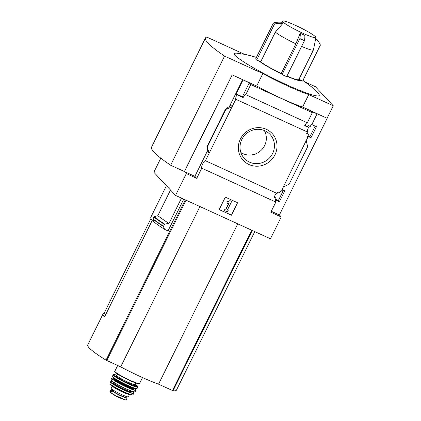 <?xml version="1.0" encoding="UTF-8"?>
<svg xmlns="http://www.w3.org/2000/svg" width="421" height="421" viewBox="0 0 421 421"><rect width="100%" height="100%" fill="white"/><g stroke="black" fill="none" stroke-linecap="round" stroke-linejoin="round"><path stroke-width="0.63" d="M283.57 190.029L278.349 200.585L279.386 201.691L284.859 190.618L282.117 189.366M278.349 200.585L275.634 199.333M274.366 196.596L275.992 198.333A4.199 1.142 114.6 0 0 275.313 200.701L275.771 200.912L275.35 200.459M275.471 199.896L279.386 201.691M277.029 193.439A4.199 1.142 114.6 0 0 274.003 197.423L275.992 198.333M208.027 151.923L209.105 153.307L205.437 160.727L277.086 193.465L277.865 191.897L279.854 192.807L281.202 190.076L281.66 190.287L306.246 140.546L307.635 146.792L289.185 184.124L283.201 187.166M315.166 126.1L309.945 136.657L310.982 137.762L316.455 126.689L311.793 124.558M271.287 211.274L279.391 214.973L327.17 118.301L316.76 113.544L317.071 113.88L311.719 124.716L311.256 124.505L310.256 126.532L308.267 125.621L307.767 126.637L304.904 125.326M309.945 136.657L308.04 135.778M307.414 137.035L307.788 137.43L307.325 137.22L308.672 134.488L306.683 133.578L307.462 132.01A4.199 1.142 114.6 0 1 308.535 127.458L307.767 126.637M307.783 136.299L310.982 137.762M307.077 132.783L308.672 134.488M307.788 137.43L306.246 140.546M274.955 154.823A19.745 18.882 136.8 0 0 256.568 127.737A19.745 18.882 136.8 0 0 241.501 158.222A19.745 18.882 136.8 0 0 274.955 154.823M225.582 109.107L225.882 109.434L232.15 106.687L230.992 105.455L225.582 109.034L207.132 146.44L209.105 153.307L235.813 99.267L307.462 132.01M245.78 94.678L250.795 84.526L312.335 112.654L307.319 122.8L245.78 94.678A4.199 1.142 -65.4 0 0 245.748 94.662A4.199 1.142 -65.4 0 0 243.164 97.583L236.886 94.714A4.199 1.142 -65.4 0 0 235.813 99.267M308.535 127.458L304.709 125.711A4.199 1.142 114.6 0 1 307.262 122.774M312.335 112.654L310.798 111.012L317.071 113.88M205.437 160.727A4.199 1.142 -65.4 0 0 205.411 160.711A4.199 1.142 -65.4 0 0 202.801 163.685A4.199 1.142 -65.4 0 0 201.754 168.184L275.85 202.043A4.199 1.142 114.6 0 1 275.771 200.912M275.85 202.043L270.835 212.195L281.244 216.952L270.456 238.781L175.541 195.402L186.329 173.573L196.739 178.33L201.754 168.184M166.427 185.687L150.844 217.225A69.97 7.462 -153.7 0 0 152.334 220.241L104.555 316.913A69.97 7.462 -153.7 0 1 103.066 313.898L87.736 344.91A69.97 7.462 26.3 0 0 106.039 360.144L120.69 366.891A43.384 4.626 26.3 0 0 158.538 384.184L173.026 390.756A69.97 7.462 26.3 0 0 176.452 390.12L254.784 231.618M183.74 199.154L168.037 230.929L164.569 229.345L163.39 226.466A75.433 8.046 -153.7 0 1 152.891 219.136L153.654 221.756A73.296 7.82 -153.7 0 0 164.569 229.345M103.066 313.898A69.97 7.462 -153.7 0 1 104.113 313.271L150.981 218.436M160.817 158.17L153.849 172.273L175.541 195.402M152.891 219.136L154.133 216.731L157.828 215.689L170.505 190.034M181.498 198.128L168.989 223.425A72.07 7.689 -153.7 0 1 157.828 215.689M163.39 226.466L164.637 224.067L168.989 223.425M298.963 79.227L300.262 79.816A23.613 2.521 -153.7 0 1 286.88 76.233M301.615 46.421A21.866 2.331 26.3 0 0 313.44 49.936L298.799 79.558A21.866 2.331 -153.7 0 1 286.975 76.048M313.44 49.936A21.866 2.331 26.3 0 0 313.461 49.873L315.913 37.511A18.587 1.984 26.3 0 0 295.516 25.371A18.587 1.984 26.3 0 0 282.607 21.05A18.587 1.984 26.3 0 0 300.973 32.375A18.587 1.984 26.3 0 0 315.913 37.511M260.725 61.75A21.866 2.331 -153.7 0 0 281.244 73.454L281.596 73.828A23.613 2.521 -153.7 0 1 259.183 61.045L260.725 61.75L275.366 32.122A21.866 2.331 26.3 0 0 295.884 43.826L300.194 33.248L304.788 35.348A22.739 6.189 -65.4 0 1 304.467 40.658L299.873 38.558A22.739 6.189 -65.4 0 0 300.194 33.248L300.51 33.417M259.183 61.045L256.678 60.098L255.631 58.977L273.434 22.955A22.739 21.745 -43.2 0 1 281.865 22.271L282.912 23.392L275.366 32.122M315.729 38.432A22.739 21.745 -43.2 0 1 316.571 39.279A22.739 21.745 -43.2 0 1 320.407 45.063L302.61 81.085L300.262 79.816M304.467 40.658L286.664 76.675L282.07 74.58L299.873 38.558M256.426 57.367L246.006 54.53L236.57 53.167A47.231 5.036 26.3 0 0 282.17 82.695A47.231 5.036 26.3 0 0 318.36 93.588L311.482 86.868L302.962 80.369M281.596 73.828L282.07 74.58M281.244 73.454L295.884 43.826M250.795 84.526L249.253 82.884L242.396 96.762L243.164 97.583M244.217 54.183L206.727 37.053A118.117 12.598 26.3 0 0 205.48 37.974L151.534 147.118A118.117 12.598 26.3 0 0 170.626 165.227L184.403 171.521L232.181 74.849L256.678 86.042A43.731 4.668 -153.7 0 0 302.604 107.034L327.17 118.301M232.181 74.849L242.664 79.68L229.287 106.75M249.253 82.884L242.664 79.68M236.886 94.714L236.118 93.894L242.975 80.016M207.763 150.297L194.886 176.352L196.739 178.33M225.882 109.434L207.437 146.761M207.132 146.44L207.953 152.076M237.597 202.738L225.351 197.144L219.183 209.616L231.434 215.215L237.597 202.738M279.391 214.973L281.244 216.952M327.101 118.227L333.264 105.75L315.424 86.726L305.657 82.258M194.886 176.352L184.472 171.594L186.329 173.573M184.472 171.594L232.25 74.922M302.604 107.034L308.767 94.557L333.264 105.75M256.678 86.042L262.841 73.57A43.731 4.668 26.3 0 0 308.767 94.557M170.626 165.227L224.567 56.077L262.841 73.57M205.48 37.974A118.117 12.598 26.3 0 0 224.567 56.077M237.444 202.669L231.434 215.215M231.308 215.084L219.215 209.553M227.451 209.974L228.187 210.384L227.424 210.037L231.661 201.459L230.129 200.759L226.877 201.975L227.414 203.575L229.04 202.964L225.893 209.337L225.124 208.984L224.356 210.547L227.419 211.942L228.187 210.384M227.414 203.575L226.756 201.843L230.008 200.628L231.661 201.459M224.356 210.547L225.003 208.853L225.772 209.205L228.814 203.048M242.396 96.762L236.118 93.894M256.678 60.098L274.481 24.076A22.739 21.745 -43.2 0 1 282.912 23.392M273.434 22.955L274.481 24.076M240.87 152.491A16.472 15.751 136.8 0 0 264.625 145.555A16.472 15.751 136.8 0 0 264.309 130.515M272.613 153.486A17.566 16.798 136.8 0 0 268.814 133.257A17.566 16.798 136.8 0 0 245.748 134.204A17.566 16.798 136.8 0 0 243.317 157.165A17.566 16.798 136.8 0 0 272.613 153.486M164.29 224.309A75.569 8.062 -153.7 0 1 153.833 217.01L153.865 216.926M153.833 217.01L152.897 218.883M199.933 206.553L120.69 366.891M237.781 223.846L158.538 384.184M105.86 314.266L104.113 313.271M280.365 191.771L280.97 192.044A4.81 1.31 -65.4 0 0 283.275 189.892M126.158 396.74A8.573 0.916 -153.7 0 1 126.268 396.85L126.953 397.582A8.573 0.916 -153.7 0 1 127.131 397.95L126.142 399.95L124.916 399.724L116.022 395.756L111.412 393.156L110.244 392.067L110.102 391.63L111.081 389.625A8.573 0.916 -153.7 0 1 112.581 389.804M127.131 397.95A8.573 0.916 -153.7 0 1 120.111 395.487A8.573 0.916 -153.7 0 1 111.949 390.725L111.265 389.999A8.573 0.916 -153.7 0 1 111.081 389.625M112.291 385.862A9.62 1.026 -153.7 0 0 122.843 392.177A9.62 1.026 -153.7 0 0 129.542 394.388L128.347 396.803A9.62 1.026 -153.7 0 1 121.648 394.593A9.62 1.026 -153.7 0 1 111.102 388.278L112.307 385.836M126.284 396.482L125.947 397.166A7.625 0.816 -153.7 0 1 120.811 395.498A7.625 0.816 -153.7 0 1 113.291 391.435L112.296 390.378L112.617 389.73L112.296 390.378M185.261 199.849L106.039 360.144M252.247 230.461L173.026 390.756M230.992 105.455L230.845 105.75M164.637 224.067A75.38 8.041 -153.7 0 1 154.133 216.731M163.401 226.119A75.569 8.062 -153.7 0 1 152.939 218.815M251.705 230.208L172.457 390.546M186.014 200.191L106.766 360.523M110.923 392.793L111.949 390.725M110.244 392.067L111.265 389.999M142.54 377.569L139.625 383.463A13.819 1.473 -153.7 0 1 130 380.284A13.819 1.473 -153.7 0 1 114.849 371.217C114.312 371.101 114.722 371.685 116.075 372.959C119.096 375.158 123.669 377.679 129.784 380.531A13.467 1.437 -153.7 0 1 115.017 371.669M139.167 383.599A13.467 1.437 -153.7 0 1 129.779 380.521C137.241 383.847 138.804 383.889 139.019 383.789L139.625 383.463M135.757 382.999L135.025 384.484A10.146 1.084 -153.7 0 1 127.958 382.152A10.146 1.084 -153.7 0 1 116.833 375.495L116.496 375.774L116.959 375.832M134.973 384.81A10.846 1.158 -153.7 0 1 127.789 382.926A10.846 1.158 -153.7 0 1 118.196 377.832A10.846 1.158 -153.7 0 1 116.606 375.732M113.075 374.806A13.819 1.473 -153.7 0 0 128.226 383.873A13.819 1.473 -153.7 0 0 137.851 387.052L137.751 386.373L135.136 384.257A13.467 1.437 -153.7 0 1 128.316 383.484A13.467 1.437 -153.7 0 1 115.08 376.263A13.467 1.437 -153.7 0 1 116.943 375.269L113.381 374.537L112.418 376.237C111.507 377.063 119.611 381.81 127.421 385.389C132.205 387.552 135.283 388.646 136.657 388.667L137.114 388.446A13.777 1.468 -153.7 0 1 127.526 385.273A13.777 1.468 -153.7 0 1 112.418 376.237M136.836 388.572A13.604 1.452 -153.7 0 1 127.416 385.383A13.604 1.452 -153.7 0 1 112.486 376.537M133.499 387.899A10.32 1.1 -153.7 0 1 126.374 385.462A10.32 1.1 -153.7 0 1 115.049 378.774M133.525 387.904L133.331 388.304A10.32 1.1 -153.7 0 1 126.142 385.931A10.32 1.1 -153.7 0 1 114.828 379.158L114.817 379.242M133.31 388.362A10.672 1.137 -153.7 0 1 126.058 386.32A10.672 1.137 -153.7 0 1 116.88 381.468A10.672 1.137 -153.7 0 1 114.791 379.21M133.994 388.062A13.456 1.437 -153.7 0 1 126.616 386.915A13.456 1.437 -153.7 0 1 113.638 379.868A13.456 1.437 -153.7 0 1 114.617 378.49L111.839 377.974L111.018 379.847C110.234 380.679 118.101 385.283 125.658 388.746C134.688 392.819 135.573 391.946 135.099 391.751A13.435 1.431 -153.7 0 1 125.753 388.646A13.435 1.431 -153.7 0 1 111.018 379.847M133.999 388.067L135.878 389.604L136.057 390.267A13.63 1.452 -153.7 0 1 126.568 387.12A13.63 1.452 -153.7 0 1 111.612 378.184M134.815 391.862A13.261 1.416 -153.7 0 1 125.653 388.741A13.261 1.416 -153.7 0 1 111.097 380.142M131.526 391.172L131.32 391.577A9.972 1.063 -153.7 0 1 124.379 389.288A9.972 1.063 -153.7 0 1 113.444 382.742L113.433 382.831M131.299 391.646A10.32 1.1 -153.7 0 1 124.295 389.672A10.32 1.1 -153.7 0 1 115.407 384.978A10.32 1.1 -153.7 0 1 113.407 382.8M113.402 382.173L111.207 381.61L110.386 381.879A13.098 1.4 -153.7 0 0 124.758 390.451A13.098 1.4 -153.7 0 0 133.867 393.482L133.589 392.672L131.805 391.267A12.925 1.379 -153.7 0 1 124.816 390.23A12.925 1.379 -153.7 0 1 112.296 383.431A12.925 1.379 -153.7 0 1 113.407 382.179M133.867 393.482L132.857 394.787A12.772 1.363 -153.7 0 1 123.979 391.825A12.772 1.363 -153.7 0 1 109.965 383.473L111.281 385.12L115.365 387.704L123.8 392.004A12.43 1.326 -153.7 0 1 110.149 383.878M132.42 394.887A12.43 1.326 -153.7 0 1 123.79 391.993C133.836 396.345 132.026 394.693 132.604 394.961L132.857 394.787M112.318 390.414L112.644 389.746M113.291 391.435L113.77 390.467M113.196 391.351L113.665 390.404M123.948 399.376A10.062 1.074 -153.7 0 1 116.022 395.756M124.916 399.729L121.832 398.703A5.82 0.621 -153.7 0 1 119.022 397.561A5.82 0.621 -153.7 0 1 113.549 394.609L111.412 393.156M282.607 21.05L281.554 22.239M225.582 109.034L207.095 146.434M315.739 38.39L316.571 39.279M117.669 365.507L114.849 371.217M117.57 374.006L116.833 375.495M134.678 384.589L135.004 384.92L135.025 384.484M137.851 387.052L137.114 388.446M115.022 378.758L114.828 379.158M136.057 390.267L135.099 391.751M113.649 382.336L113.444 382.742M110.386 381.879L109.965 383.473M113.549 394.609L121.832 398.703"/></g></svg>
